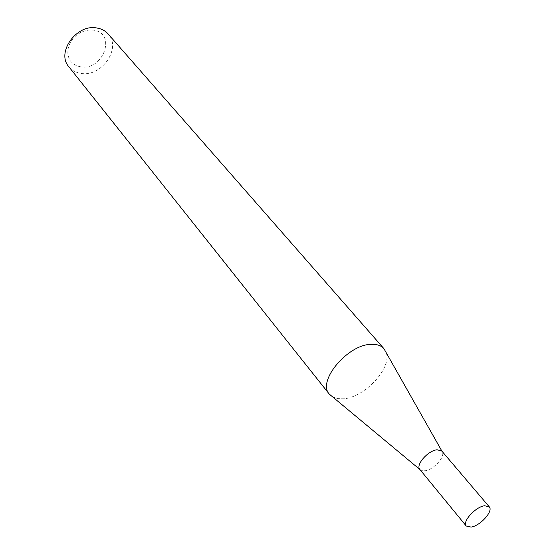 <?xml version="1.0" encoding="UTF-8"?>
<svg xmlns="http://www.w3.org/2000/svg" width="555" height="555" viewBox="0 0 555 555"><rect width="100%" height="100%" fill="white"/><g stroke="black" fill="none" stroke-linecap="round" stroke-linejoin="round"><path stroke-width="0.42" stroke-dasharray="2.77 2.08" d="M419.858 469.468L420.759 470.238L424.797 470.8C433.101 470.023 444.985 457.493 442.46 452.11L441.863 451.083M332.216 396.707L337.058 398.546L343.004 398.816C364.586 397.984 393.037 367.105 385.878 351.891M80.933 66.877L77.048 65.934L73.642 64.116L70.894 61.508L68.938 58.247L67.883 54.473L67.8 50.394L68.688 46.204L70.513 42.124L73.177 38.364L76.555 35.125L80.468 32.572L84.707 30.837L89.05 30.012L93.282 30.13C116.8 32.835 103.598 70.658 80.933 66.877M68.848 66.76C71.963 70.547 76.132 72.774 81.37 73.447C101.884 76.895 121.725 48.008 108.121 33.959M420.759 470.238L419.906 469.53M442.46 452.11L441.919 451.146"/><path stroke-width="0.83" d="M489.253 506.805L441.863 451.083L437.111 449.779C428.058 450.445 415.327 465.021 419.858 469.468L466.249 526.022L471.139 527.09C480.297 525.828 493.603 510.988 489.253 506.805L484.55 505.751C475.427 506.854 461.913 521.873 466.249 526.022M441.919 451.146L383.9 348.623C381.16 345.578 377.039 344.142 371.538 344.329C347.895 344.121 316.752 381.347 329.358 394.182L419.906 469.53M383.9 348.623L108.121 33.959C105.214 30.698 101.405 28.707 96.702 27.972C76.389 23.914 55.999 52.656 68.848 66.76L329.358 394.182"/></g></svg>
